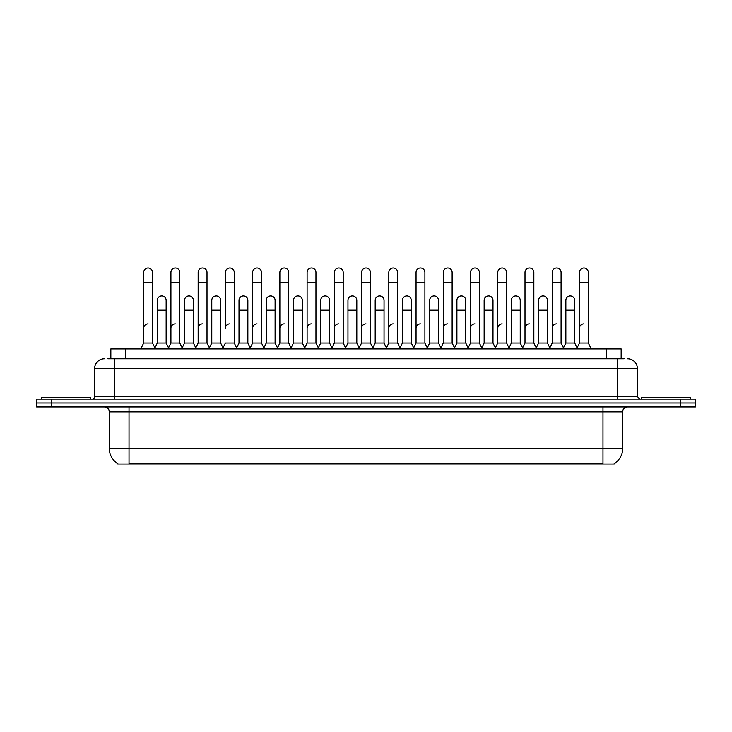 <?xml version="1.0" encoding="UTF-8"?>
<svg xmlns="http://www.w3.org/2000/svg" width="732" height="732" viewBox="0 0 732 732"><rect width="100%" height="100%" fill="white"/><g stroke="black" fill="none" stroke-linecap="round" stroke-linejoin="round"><path stroke-width="1.1" d="M110.843 358.772L110.843 348.944L621.157 348.944L621.157 358.772M614.276 463.502L614.276 463.987L117.724 463.987L117.724 463.502M117.87 463.585A17.211 17.211 0 0 1 109.361 448.743L129.024 448.743L129.024 463.585L602.976 463.585L602.976 448.743L622.639 448.743L622.639 411.869A4.914 4.914 0 0 1 627.553 406.955M109.361 448.743L109.361 411.869C109.068 408.886 107.43 407.248 104.447 406.955M614.13 463.585A17.211 17.211 0 0 0 622.639 448.743M695.4 406.955L695.4 403.021L36.6 403.021L36.6 406.955L51.35 406.955L51.35 403.021L36.6 403.021L36.6 399.086L51.35 399.086L51.35 403.021L695.4 403.021L695.4 406.955L51.35 406.955M108.116 358.772L624.112 358.772M107.888 358.772L114.284 358.772L114.284 368.608L94.611 368.608L94.611 396.625A2.461 2.461 0 0 1 92.159 399.086M104.447 358.772A9.836 9.836 0 0 0 94.611 368.608M627.553 358.772A9.836 9.836 0 0 1 637.389 368.608L637.389 396.625L639.841 399.086M695.4 399.086L695.4 403.021L695.4 399.086L51.35 399.086M140.727 348.944L143.682 343.043L152.53 343.043L155.477 348.944M152.53 343.043L152.53 272.441A4.429 4.429 0 0 0 148.102 268.013A4.429 4.429 0 0 1 148.386 268.022M143.682 343.043L143.682 282.278L152.53 282.278M143.682 282.278L143.682 272.441A4.429 4.429 0 0 1 148.102 268.013M154.91 347.81L157.298 343.043L166.146 343.043L168.534 347.81L170.913 343.043L179.77 343.043L182.716 348.944M166.146 343.043L166.146 300.367A4.429 4.429 0 0 0 162.001 295.948A4.429 4.429 0 0 1 166.146 300.367M157.298 343.043L157.298 310.194L166.146 310.194M157.298 310.194L157.298 300.367A4.429 4.429 0 0 1 162.001 295.948M143.682 328.293A4.429 4.429 0 0 1 148.102 323.864M209.956 348.944L207 343.043L198.152 343.043L195.773 347.81L193.385 343.043L184.537 343.043L182.149 347.81L179.77 343.043L179.77 282.278L170.913 282.278L170.913 343.043L167.967 348.944M170.913 282.278L170.913 272.441A4.429 4.429 0 0 1 175.616 268.022A4.429 4.429 0 0 1 179.77 272.441L179.77 282.278M223.004 347.81L220.625 343.043L211.768 343.043L209.389 347.81L207 343.043L207 282.278L198.152 282.278L198.152 343.043L195.206 348.944M198.152 282.278L198.152 272.441A4.429 4.429 0 0 1 202.856 268.022A4.429 4.429 0 0 1 207 272.441L207 282.278M222.436 348.944L225.392 343.043L234.24 343.043L237.186 348.944M234.24 343.043L234.24 272.441A4.429 4.429 0 0 0 229.811 268.013A4.429 4.429 0 0 1 230.095 268.022M229.811 323.864A4.429 4.429 0 0 0 225.392 328.293L225.392 282.278L234.24 282.278M225.392 282.278L225.392 272.441A4.429 4.429 0 0 1 229.811 268.013M249.676 348.944L252.632 343.043L261.48 343.043L264.426 348.944M261.48 343.043L261.48 272.441A4.429 4.429 0 0 0 257.051 268.013A4.429 4.429 0 0 1 257.325 268.022M236.628 347.81L239.007 343.043L247.855 343.043L250.243 347.81L252.632 343.043L252.632 282.278L261.48 282.278M252.632 282.278L252.632 272.441A4.429 4.429 0 0 1 257.051 268.013M193.385 343.043L193.385 300.367A4.429 4.429 0 0 0 189.24 295.948A4.429 4.429 0 0 1 193.385 300.367M184.537 343.043L184.537 310.194L193.385 310.194M184.537 310.194L184.537 300.367A4.429 4.429 0 0 1 189.24 295.948M220.625 343.043L220.625 300.367A4.429 4.429 0 0 0 216.471 295.948A4.429 4.429 0 0 1 220.625 300.367M211.768 343.043L211.768 310.194L220.625 310.194M211.768 310.194L211.768 300.367A4.429 4.429 0 0 1 216.471 295.948M247.855 343.043L247.855 300.367A4.429 4.429 0 0 0 243.71 295.948A4.429 4.429 0 0 1 247.855 300.367M239.007 343.043L239.007 310.194L247.855 310.194M239.007 310.194L239.007 300.367A4.429 4.429 0 0 1 243.71 295.948M170.913 328.293A4.429 4.429 0 0 1 175.341 323.864M207 343.043L207 328.293M198.152 343.043L198.152 328.293A4.429 4.429 0 0 1 202.581 323.864M252.632 343.043L252.632 328.293A4.429 4.429 0 0 1 257.051 323.864M279.862 328.293A4.429 4.429 0 0 1 284.291 323.864M304.155 348.944L307.101 343.043L315.95 343.043L315.95 328.293M307.101 328.293A4.429 4.429 0 0 1 311.53 323.864M334.341 328.293A4.429 4.429 0 0 1 338.76 323.864M373.375 348.944L370.429 343.043L361.571 343.043L361.571 328.293A4.429 4.429 0 0 1 366 323.864M413.662 347.81L411.283 343.043L402.426 343.043L400.047 347.81L397.659 343.043L388.811 343.043L386.432 347.81L384.044 343.043L384.044 300.367A4.429 4.429 0 0 0 379.899 295.948A4.429 4.429 0 0 1 384.044 300.367M388.811 328.293A4.429 4.429 0 0 1 393.24 323.864M416.05 328.293A4.429 4.429 0 0 1 420.47 323.864M440.335 348.944L443.29 343.043L452.138 343.043L452.138 328.293M443.29 328.293A4.429 4.429 0 0 1 447.71 323.864M474.949 323.864A4.429 4.429 0 0 0 470.52 328.293L470.52 343.043L479.368 343.043L481.757 347.81L484.145 343.043L492.993 343.043L495.372 347.81L497.76 343.043L506.608 343.043L508.996 347.81L511.375 343.043L520.232 343.043L522.611 347.81L525 343.043L533.848 343.043L536.227 347.81L538.615 343.043L547.463 343.043L549.851 347.81L552.23 343.043L561.087 343.043L563.466 347.81L565.854 343.043L574.702 343.043L577.091 347.81L579.469 343.043L588.318 343.043L591.273 348.944L588.318 343.043L588.318 272.441A4.429 4.429 0 0 0 583.898 268.013A4.429 4.429 0 0 1 584.173 268.022M497.76 328.293A4.429 4.429 0 0 1 502.189 323.864M525 328.293A4.429 4.429 0 0 1 529.419 323.864M552.23 328.293A4.429 4.429 0 0 1 556.659 323.864M579.469 328.293A4.429 4.429 0 0 1 583.898 323.864M90.677 399.086L90.677 397.613L41.514 397.613L41.514 399.086M690.486 399.086L690.486 397.613L641.323 397.613L641.323 399.086M276.916 348.944L279.862 343.043L288.71 343.043L291.665 348.944M288.71 343.043L288.71 272.441A4.429 4.429 0 0 0 284.291 268.013A4.429 4.429 0 0 1 284.565 268.022M279.862 343.043L279.862 282.278L288.71 282.278M279.862 282.278L279.862 272.441A4.429 4.429 0 0 1 284.291 268.013M307.101 343.043L307.101 282.278L315.95 282.278L315.95 343.043L318.905 348.944M307.101 282.278L307.101 272.441A4.429 4.429 0 0 1 311.805 268.022A4.429 4.429 0 0 1 315.95 272.441L315.95 282.278M331.386 348.944L334.341 343.043L343.189 343.043L346.135 348.944M343.189 343.043L343.189 272.441A4.429 4.429 0 0 0 338.76 268.013A4.429 4.429 0 0 1 339.044 268.022M334.341 343.043L334.341 282.278L343.189 282.278M334.341 282.278L334.341 272.441A4.429 4.429 0 0 1 338.76 268.013M263.859 347.81L266.247 343.043L275.095 343.043L277.483 347.81M275.095 343.043L275.095 300.367A4.429 4.429 0 0 0 270.95 295.948A4.429 4.429 0 0 1 275.095 300.367M266.247 343.043L266.247 310.194L275.095 310.194M266.247 310.194L266.247 300.367A4.429 4.429 0 0 1 270.95 295.948M291.098 347.81L293.486 343.043L302.334 343.043L304.713 347.81M302.334 343.043L302.334 300.367A4.429 4.429 0 0 0 298.189 295.948A4.429 4.429 0 0 1 302.334 300.367M293.486 343.043L293.486 310.194L302.334 310.194M293.486 310.194L293.486 300.367A4.429 4.429 0 0 1 298.189 295.948M318.338 347.81L320.717 343.043L329.574 343.043L331.953 347.81M329.574 343.043L329.574 300.367A4.429 4.429 0 0 0 325.42 295.948A4.429 4.429 0 0 1 329.574 300.367M320.717 343.043L320.717 310.194L329.574 310.194M320.717 310.194L320.717 300.367A4.429 4.429 0 0 1 325.42 295.948M370.429 343.043L370.429 282.278L361.571 282.278L361.571 343.043L358.625 348.944M361.571 282.278L361.571 272.441A4.429 4.429 0 0 1 366.275 268.022A4.429 4.429 0 0 1 370.429 272.441L370.429 282.278M400.614 348.944L397.659 343.043L397.659 282.278L388.811 282.278L388.811 343.043L385.865 348.944M388.811 282.278L388.811 272.441A4.429 4.429 0 0 1 393.514 268.022A4.429 4.429 0 0 1 397.659 272.441L397.659 282.278M413.095 348.944L416.05 343.043L424.899 343.043L427.845 348.944M424.899 343.043L424.899 272.441A4.429 4.429 0 0 0 420.47 268.013A4.429 4.429 0 0 1 420.754 268.022M416.05 343.043L416.05 282.278L424.899 282.278M416.05 282.278L416.05 272.441A4.429 4.429 0 0 1 420.47 268.013M443.29 343.043L443.29 282.278L452.138 282.278L452.138 343.043L455.084 348.944M443.29 282.278L443.29 272.441A4.429 4.429 0 0 1 447.993 268.022A4.429 4.429 0 0 1 452.138 272.441L452.138 282.278M482.324 348.944L479.368 343.043L479.368 282.278L470.52 282.278L470.52 343.043L467.574 348.944M470.52 282.278L470.52 272.441A4.429 4.429 0 0 1 475.224 268.022A4.429 4.429 0 0 1 479.368 272.441L479.368 282.278M345.568 347.81L347.956 343.043L356.804 343.043L359.192 347.81M356.804 343.043L356.804 300.367A4.429 4.429 0 0 0 352.659 295.948A4.429 4.429 0 0 1 356.804 300.367M347.956 343.043L347.956 310.194L356.804 310.194M347.956 310.194L347.956 300.367A4.429 4.429 0 0 1 352.659 295.948M372.808 347.81L375.196 343.043L384.044 343.043M375.196 343.043L375.196 310.194L384.044 310.194M375.196 310.194L375.196 300.367A4.429 4.429 0 0 1 379.899 295.948M411.283 343.043L411.283 300.367A4.429 4.429 0 0 0 407.129 295.948A4.429 4.429 0 0 1 411.283 300.367M402.426 343.043L402.426 310.194L411.283 310.194M402.426 310.194L402.426 300.367A4.429 4.429 0 0 1 407.129 295.948M427.287 347.81L429.666 343.043L438.514 343.043L440.902 347.81M438.514 343.043L438.514 300.367A4.429 4.429 0 0 0 434.369 295.948A4.429 4.429 0 0 1 438.514 300.367M429.666 343.043L429.666 310.194L438.514 310.194M429.666 310.194L429.666 300.367A4.429 4.429 0 0 1 434.369 295.948M454.517 347.81L456.905 343.043L465.753 343.043L468.141 347.81M465.753 343.043L465.753 300.367A4.429 4.429 0 0 0 461.608 295.948A4.429 4.429 0 0 1 465.753 300.367M456.905 343.043L456.905 310.194L465.753 310.194M456.905 310.194L456.905 300.367A4.429 4.429 0 0 1 461.608 295.948M509.563 348.944L506.608 343.043L506.608 282.278L497.76 282.278L497.76 343.043L494.814 348.944M497.76 282.278L497.76 272.441A4.429 4.429 0 0 1 502.463 268.022A4.429 4.429 0 0 1 506.608 272.441L506.608 282.278M536.794 348.944L533.848 343.043L533.848 282.278L525 282.278L525 343.043L522.044 348.944M525 282.278L525 272.441A4.429 4.429 0 0 1 529.703 268.022A4.429 4.429 0 0 1 533.848 272.441L533.848 282.278M564.033 348.944L561.087 343.043L561.087 282.278L552.23 282.278L552.23 343.043L549.284 348.944M552.23 282.278L552.23 272.441A4.429 4.429 0 0 1 556.933 268.022A4.429 4.429 0 0 1 561.087 272.441L561.087 282.278M588.318 282.278L579.469 282.278L579.469 343.043L576.523 348.944M579.469 282.278L579.469 272.441A4.429 4.429 0 0 1 583.898 268.013M492.993 343.043L492.993 300.367A4.429 4.429 0 0 0 488.848 295.948A4.429 4.429 0 0 1 492.993 300.367M484.145 343.043L484.145 310.194L492.993 310.194M484.145 310.194L484.145 300.367A4.429 4.429 0 0 1 488.848 295.948M520.232 343.043L520.232 300.367A4.429 4.429 0 0 0 516.078 295.948A4.429 4.429 0 0 1 520.232 300.367M511.375 343.043L511.375 310.194L520.232 310.194M511.375 310.194L511.375 300.367A4.429 4.429 0 0 1 516.078 295.948M547.463 343.043L547.463 300.367A4.429 4.429 0 0 0 543.318 295.948A4.429 4.429 0 0 1 547.463 300.367M538.615 343.043L538.615 310.194L547.463 310.194M538.615 310.194L538.615 300.367A4.429 4.429 0 0 1 543.318 295.948M574.702 343.043L574.702 300.367A4.429 4.429 0 0 0 570.557 295.948A4.429 4.429 0 0 1 574.702 300.367M565.854 343.043L565.854 310.194L574.702 310.194M565.854 310.194L565.854 300.367A4.429 4.429 0 0 1 570.557 295.948M601.009 463.987L601.009 463.502M130.991 463.987L130.991 463.502M125.593 358.772L125.593 348.944M606.407 358.772L606.407 348.944M602.976 406.955L602.976 411.869L109.361 411.869M622.639 411.869L602.976 411.869L602.976 448.743L129.024 448.743L129.024 406.955M680.65 406.955L680.65 399.086M114.284 399.086L114.284 396.625L637.389 396.625M94.611 396.625L114.284 396.625L114.284 368.608L617.716 368.608L617.716 399.086M637.389 368.608L617.716 368.608L617.716 358.772"/></g></svg>
